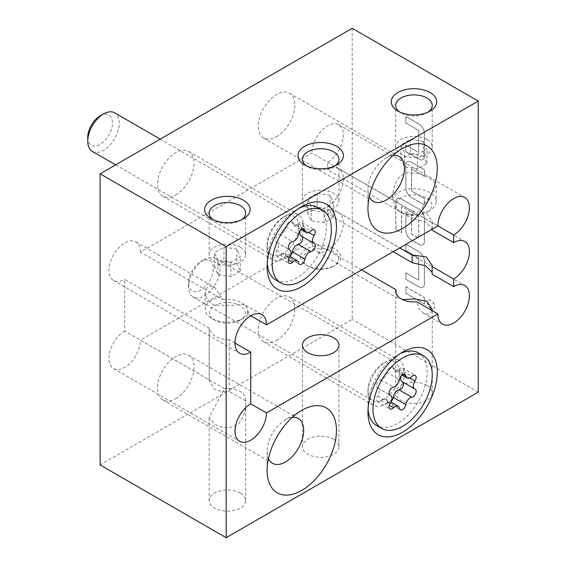 <?xml version="1.0" encoding="UTF-8"?>
<svg xmlns="http://www.w3.org/2000/svg" width="566" height="566" viewBox="0 0 566 566"><rect width="100%" height="100%" fill="white"/><g stroke="black" fill="none" stroke-linecap="round" stroke-linejoin="round"><path stroke-width="0.42" stroke-dasharray="2.83 2.12" d="M430.903 308.633A4.974 2.872 60 0 1 427.648 304.246A4.974 2.872 60 0 1 428.412 300.263A4.974 2.872 60 0 1 430.903 300.511A4.974 2.872 60 0 1 434.15 304.89A4.974 2.872 60 0 1 433.386 308.88A4.974 2.872 60 0 1 430.903 308.633M431.023 308.562A4.974 2.872 60 0 1 427.776 304.175A4.974 2.872 60 0 1 428.54 300.192A4.974 2.872 60 0 1 431.023 300.44A4.974 2.872 60 0 1 434.278 304.819A4.974 2.872 60 0 1 433.514 308.803A4.974 2.872 60 0 1 431.023 308.562M300.482 230.206A6.268 3.615 -60 0 1 301.515 228.24A4.563 2.632 120 0 0 301.763 222.565A4.563 2.632 120 0 0 299.478 222.792A4.563 2.632 120 0 0 298.324 223.704A6.268 3.615 -60 0 1 293.605 225.268A6.268 3.615 -60 0 1 292.36 223.174A4.563 2.632 120 0 0 291.462 221.646A4.563 2.632 120 0 0 289.176 221.872A4.563 2.632 120 0 0 285.986 226.853A6.268 3.615 -60 0 1 280.029 234.267A4.563 2.632 120 0 0 278.875 234.692A4.563 2.632 120 0 0 275.89 238.71A4.563 2.632 120 0 0 276.59 242.368A4.563 2.632 120 0 0 276.838 242.481A6.268 3.615 -60 0 1 277.184 242.644A6.268 3.615 -60 0 1 276.838 250.434A4.563 2.632 120 0 0 276.59 256.108A4.563 2.632 120 0 0 280.029 254.969A6.268 3.615 -60 0 1 281.613 253.71A6.268 3.615 -60 0 1 284.748 253.405A6.268 3.615 -60 0 1 285.986 255.499A4.563 2.632 120 0 0 286.891 257.028A4.563 2.632 120 0 0 290.471 255.74M401.322 375.753A6.268 3.615 -60 0 1 402.348 373.786A4.563 2.632 120 0 0 402.596 368.112A4.563 2.632 120 0 0 400.318 368.339A4.563 2.632 120 0 0 399.157 369.251A6.268 3.615 -60 0 1 394.438 370.815A6.268 3.615 -60 0 1 393.2 368.721A4.563 2.632 120 0 0 392.295 367.192A4.563 2.632 120 0 0 390.009 367.419A4.563 2.632 120 0 0 386.826 372.4A6.268 3.615 -60 0 1 380.861 379.814A4.563 2.632 120 0 0 379.708 380.232A4.563 2.632 120 0 0 376.723 384.257A4.563 2.632 120 0 0 377.423 387.915A4.563 2.632 120 0 0 377.678 388.028A6.268 3.615 -60 0 1 378.017 388.184A6.268 3.615 -60 0 1 377.678 395.974A4.563 2.632 120 0 0 377.423 401.655A4.563 2.632 120 0 0 380.861 400.509A6.268 3.615 -60 0 1 382.446 399.256A6.268 3.615 -60 0 1 385.58 398.945A6.268 3.615 -60 0 1 386.826 401.046A4.563 2.632 120 0 0 387.731 402.575A4.563 2.632 120 0 0 391.304 401.287M418.522 352.972A41.891 24.182 -60 0 1 424.939 386.536A41.891 24.182 -60 0 1 397.573 423.453A41.891 24.182 -60 0 1 376.631 425.526M368.056 409.084A41.891 24.182 -60 0 1 367.957 406.346A41.891 24.182 -60 0 1 397.573 355.045L402.617 352.137L397.573 355.045A41.891 24.182 -60 0 1 399.992 353.764M100.111 115.917A17.468 10.089 -60 0 1 112.464 123.048A17.468 10.089 -60 0 1 100.111 144.443A17.468 10.089 -60 0 1 87.758 137.312M92.371 151.44A22.279 12.862 120 0 0 103.514 150.337A22.279 12.862 120 0 0 118.068 130.704A22.279 12.862 120 0 0 114.657 112.846M282.873 217.507L282.873 217.507A22.279 12.862 120 0 0 267.117 244.795A22.279 12.862 120 0 0 271.737 254.997A22.279 12.862 120 0 0 282.873 253.893A22.279 12.862 120 0 0 297.433 234.253A22.279 12.862 120 0 0 294.016 216.403A22.279 12.862 120 0 0 282.873 217.507L285.391 216.049A25.845 14.921 120 0 0 267.117 247.703A25.845 14.921 120 0 0 272.472 259.539A25.845 14.921 120 0 0 285.391 258.259A25.845 14.921 120 0 0 302.279 235.477A25.845 14.921 120 0 0 298.317 214.769A25.845 14.921 120 0 0 285.391 216.049L282.873 217.507M299.159 208.217A41.891 24.182 120 0 0 296.74 209.498L296.74 209.498A41.891 24.182 120 0 0 267.117 260.806A41.891 24.182 120 0 0 267.216 263.544M275.798 279.979A41.891 24.182 120 0 0 296.74 277.906A41.891 24.182 120 0 0 324.106 240.989A41.891 24.182 120 0 0 317.682 207.425M432.141 229.202L432.141 222.544L437.907 225.876L418.465 214.648L420.333 213.898A22.279 12.862 0 0 0 429.714 210.665L426.63 212.448A17.914 10.344 180 0 1 401.294 212.448A17.914 10.344 180 0 1 401.294 197.824A17.914 10.344 180 0 1 426.63 197.824A17.914 10.344 180 0 1 426.63 212.448L429.714 210.665A22.279 12.862 0 0 0 436.245 201.567A22.279 12.862 0 0 0 422.484 189.681A22.279 12.862 0 0 0 398.202 192.475A22.279 12.862 0 0 0 392.606 197.888L394.325 200.711L311.866 153.103L140.446 252.075L222.905 299.683L221.044 296.945A22.279 12.862 0 0 0 211.656 300.171A22.279 12.862 0 0 0 205.133 309.269A22.279 12.862 0 0 0 211.656 318.368A22.279 12.862 0 0 0 243.168 318.368L243.168 318.368A22.279 12.862 0 0 0 248.764 312.948L245.842 305.385L243.168 304.572C240.493 304.359 236.998 304.607 232.683 305.322L213.651 305.102L207.354 300.143L205.133 293.146L205.762 289.785C206.915 287.259 208.882 286.127 211.656 286.382L214.882 287.514L221.044 296.945M418.465 214.648A20.143 11.631 180 0 1 399.716 211.535A20.143 11.631 180 0 1 394.325 200.711M392.606 197.888C392.479 191.166 394.346 184.764 398.202 178.679C400.884 175.276 404.379 173.253 408.694 172.623L418.706 173.521L427.719 177.165L434.016 181.24L436.237 185.443L435.608 188.16C434.455 190.593 432.495 193.494 429.714 196.869C424.797 202.366 421.67 208.04 420.333 213.898M240.083 320.151A17.914 10.344 180 0 1 214.747 320.151A17.914 10.344 180 0 1 214.747 305.52A17.914 10.344 180 0 1 240.083 305.52A17.914 10.344 180 0 1 240.083 320.151L243.168 318.368L240.083 320.151M395.924 289.686L398.436 298.671L316.479 251.361A22.279 12.862 120 0 0 338.758 238.491A22.279 12.862 120 0 0 338.758 212.766A22.279 12.862 120 0 0 327.622 213.87L327.622 206.229L399.78 247.887M426.877 385.425A18.268 10.549 0 0 0 406.968 383.14A18.268 10.549 0 0 0 395.691 392.889A18.268 10.549 0 0 0 401.039 400.346A18.268 10.549 0 0 0 420.948 402.631A18.268 10.549 0 0 0 432.233 392.889A18.268 10.549 0 0 0 426.877 385.425M399.638 111.983A18.268 10.549 0 0 0 401.039 112.896L397.891 111.078L401.039 112.896A18.268 10.549 0 0 0 426.877 112.896A18.268 10.549 0 0 0 428.285 111.983M234.975 343.038L229.209 339.706L229.209 391.375L245.453 400.749C246.344 409.289 243.953 417.121 238.279 424.238C230.072 428.936 222.141 428.816 214.493 423.884L209.144 417.234L224.504 388.658L140.446 340.124L311.866 241.158A22.279 12.862 120 0 0 316.479 251.361M245.453 400.749A18.268 10.549 0 0 0 245.686 399.072A18.268 10.549 0 0 0 240.331 391.608A18.268 10.549 0 0 0 224.504 388.658M240.331 493.127A18.268 10.549 0 0 0 220.422 490.842A18.268 10.549 0 0 0 209.144 500.585A18.268 10.549 0 0 0 214.493 508.049A18.268 10.549 0 0 0 234.409 510.334A18.268 10.549 0 0 0 245.686 500.585A18.268 10.549 0 0 0 240.331 493.127M213.092 219.686A18.268 10.549 0 0 0 214.493 220.599L211.344 218.78L214.493 220.599A18.268 10.549 0 0 0 240.338 220.599A18.268 10.549 0 0 0 241.739 219.686M229.209 339.706C223.513 339.65 218.61 338.355 214.493 335.829L209.144 329.179L209.229 328.174L124.69 279.363L124.69 331.032L209.229 379.843L209.229 328.174M209.229 379.843L209.144 380.911L214.493 389.175C218.61 391.212 223.513 391.948 229.209 391.375M333.607 439.28A18.268 10.549 0 0 0 313.698 436.987A18.268 10.549 0 0 0 302.414 446.737A18.268 10.549 0 0 0 307.77 454.194A18.268 10.549 0 0 0 327.679 456.479A18.268 10.549 0 0 0 338.956 446.737A18.268 10.549 0 0 0 333.607 439.28M306.362 165.838A18.268 10.549 0 0 0 307.77 166.744L304.614 164.925L307.77 166.744A18.268 10.549 0 0 0 333.607 166.744A18.268 10.549 0 0 0 335.008 165.838M386.231 403.799A25.845 14.921 120 0 0 403.112 381.024A25.845 14.921 120 0 0 399.15 360.316A25.845 14.921 120 0 0 386.231 361.596L386.231 361.596A25.845 14.921 120 0 0 367.957 393.25A25.845 14.921 120 0 0 373.305 405.079A25.845 14.921 120 0 0 386.231 403.799M276.569 340.491A25.845 14.921 120 0 0 293.457 317.717A25.845 14.921 120 0 0 289.495 297.001A25.845 14.921 120 0 0 276.569 298.282A25.845 14.921 120 0 0 259.688 321.056A25.845 14.921 120 0 0 263.65 341.772A25.845 14.921 120 0 0 276.569 340.491M393.087 155.417A25.845 14.921 120 0 0 386.231 157.829L402.617 148.37L386.231 157.829A25.845 14.921 120 0 0 367.957 189.49A25.845 14.921 120 0 0 369.287 196.635M276.569 136.731A25.845 14.921 120 0 0 293.457 113.95A25.845 14.921 120 0 0 289.495 93.241A25.845 14.921 120 0 0 276.569 94.522A25.845 14.921 120 0 0 259.688 117.296A25.845 14.921 120 0 0 263.65 138.012A25.845 14.921 120 0 0 276.569 136.731M292.254 417.39A25.845 14.921 120 0 0 285.391 419.809L301.777 410.35L285.391 419.809A25.845 14.921 120 0 0 267.117 451.463A25.845 14.921 120 0 0 268.454 458.616M175.736 398.705A25.845 14.921 120 0 0 192.624 375.93A25.845 14.921 120 0 0 188.662 355.222A25.845 14.921 120 0 0 175.736 356.502A25.845 14.921 120 0 0 158.848 379.277A25.845 14.921 120 0 0 162.81 399.985A25.845 14.921 120 0 0 175.736 398.705M175.736 194.945A25.845 14.921 120 0 0 192.624 172.17A25.845 14.921 120 0 0 188.662 151.462A25.845 14.921 120 0 0 175.736 152.735A25.845 14.921 120 0 0 158.848 175.517A25.845 14.921 120 0 0 162.81 196.225A25.845 14.921 120 0 0 175.736 194.945M327.622 206.229A22.279 12.862 120 0 0 342.175 186.589A22.279 12.862 120 0 0 338.758 168.739A22.279 12.862 120 0 0 327.622 169.842L327.622 162.201A22.279 12.862 120 0 0 342.175 142.568A22.279 12.862 120 0 0 338.758 124.711A22.279 12.862 120 0 0 327.622 125.815A22.279 12.862 120 0 0 311.866 153.103M140.446 252.075A22.279 12.862 120 0 0 135.833 241.873A22.279 12.862 120 0 0 124.69 242.977A22.279 12.862 120 0 0 110.129 262.61A22.279 12.862 120 0 0 113.547 280.467A22.279 12.862 120 0 0 124.69 279.363M240.331 247.158A18.268 10.549 0 0 0 220.422 244.873A18.268 10.549 0 0 0 209.144 254.615A18.268 10.549 0 0 0 214.493 262.079A18.268 10.549 0 0 0 234.409 264.364A18.268 10.549 0 0 0 245.686 254.615A18.268 10.549 0 0 0 240.331 247.158M426.877 139.455A18.268 10.549 0 0 0 406.968 137.17A18.268 10.549 0 0 0 395.691 146.919A18.268 10.549 0 0 0 401.039 154.376A18.268 10.549 0 0 0 420.948 156.662A18.268 10.549 0 0 0 432.233 146.919A18.268 10.549 0 0 0 426.877 139.455M296.74 209.498L301.777 206.59L296.74 209.498M307.77 208.224A18.268 10.549 180 0 1 302.414 200.767A18.268 10.549 180 0 1 313.698 191.025A18.268 10.549 180 0 1 333.607 193.31A18.268 10.549 180 0 1 338.956 200.767A18.268 10.549 180 0 1 327.679 210.517A18.268 10.549 180 0 1 307.77 208.224M333.353 266.296A17.914 10.344 180 0 1 308.017 266.296A17.914 10.344 180 0 1 308.017 251.672A17.914 10.344 180 0 1 333.353 251.672A17.914 10.344 180 0 1 333.353 266.296L334.93 265.39A20.143 11.631 0 0 0 334.93 248.941A20.143 11.631 0 0 0 306.447 248.941A20.143 11.631 0 0 0 306.447 265.39A20.143 11.631 0 0 0 334.93 265.39L333.353 266.296M200.944 289.99A17.468 10.089 -60 0 1 188.591 282.858A17.468 10.089 -60 0 1 200.944 261.464L204.347 259.497A22.279 12.862 120 0 0 188.591 286.785A22.279 12.862 120 0 0 193.211 296.987A22.279 12.862 120 0 0 204.347 295.884A22.279 12.862 120 0 0 218.908 276.25A22.279 12.862 120 0 0 215.49 258.393A22.279 12.862 120 0 0 204.347 259.497L200.944 261.464A17.468 10.089 -60 0 1 213.297 268.595A17.468 10.089 -60 0 1 200.944 289.99M383.713 363.047A22.279 12.862 120 0 0 383.706 363.047A22.279 12.862 120 0 0 367.957 390.342A22.279 12.862 120 0 0 372.57 400.537A22.279 12.862 120 0 0 383.713 399.433A22.279 12.862 120 0 0 398.266 379.8A22.279 12.862 120 0 0 394.849 361.943A22.279 12.862 120 0 0 383.713 363.047L386.231 361.596L383.706 363.047M393.165 251.707L327.622 213.87M100.111 464.927L352.201 319.387L352.201 28.3M124.69 331.032A22.279 12.862 120 0 0 110.129 350.665A22.279 12.862 120 0 0 113.547 368.516A22.279 12.862 120 0 0 130.718 362.551A22.279 12.862 120 0 0 140.446 340.124M418.394 152.247L418.776 152.028L418.776 130.852L418.394 130.194L405.921 122.992L405.921 116.44L419.151 124.081A7.485 4.323 60 0 1 424.443 133.251L424.443 156.174A7.485 4.323 60 0 1 422.894 159.605A7.485 4.323 60 0 1 419.151 159.23L405.921 151.589L405.921 145.037L418.267 152.318L418.649 152.098L418.649 130.923L418.267 130.265L405.921 122.992M405.921 165.123A7.485 4.323 60 0 1 407.47 161.699A7.485 4.323 60 0 1 411.213 162.067L424.443 169.708L424.443 176.259L411.97 169.057L411.588 169.276L411.588 190.452L411.97 191.103L424.443 198.312L424.443 204.857L411.213 197.216A7.485 4.323 60 0 1 405.921 188.046L405.794 165.201A7.485 4.323 60 0 1 407.343 161.77A7.485 4.323 60 0 1 411.086 162.145L424.443 169.708M395.896 201.913A7.485 4.323 60 0 1 397.445 198.482A7.485 4.323 60 0 1 401.195 198.857L419.151 209.222A7.485 4.323 60 0 1 424.443 218.391L424.443 241.314A7.485 4.323 60 0 1 422.894 244.745A7.485 4.323 60 0 1 419.151 244.37L411.213 239.786A7.485 4.323 60 0 1 405.921 230.617L405.921 211.847L411.588 215.122L411.588 233.737L411.97 234.395L418.663 238.13L418.776 216.707L418.394 216.056L401.683 206.533L401.57 232.697L395.896 229.421L395.768 201.984A7.485 4.323 60 0 1 397.325 198.56A7.485 4.323 60 0 1 401.068 198.928L419.024 209.3A7.485 4.323 60 0 1 424.323 218.469L424.323 241.392A7.485 4.323 60 0 1 422.767 244.816A7.485 4.323 60 0 1 419.024 244.448L411.086 239.864A7.485 4.323 60 0 1 405.794 230.695L405.921 211.847M418.394 279.958L418.776 279.738L418.776 258.563L418.394 257.912L405.921 250.703L405.921 244.158L419.151 251.799A7.485 4.323 60 0 1 424.443 260.968L424.443 283.891A7.485 4.323 60 0 1 422.894 287.316A7.485 4.323 60 0 1 419.151 286.948L405.921 279.307L405.921 272.755L418.267 280.029L418.649 279.816L418.649 258.634L405.921 250.703M424.443 297.426L424.443 303.977L405.921 293.28L405.921 286.729L424.443 297.426L424.443 303.977M478.242 392.16L352.201 319.387M327.622 162.201L412.161 211.012L412.161 218.653L327.622 169.842M222.905 299.683A20.143 11.631 180 0 1 247.045 313.621L250.731 315.743M311.866 241.158L361.653 269.904M432.141 310.6L429.106 314.215L423.587 313.196L418.861 308.534L416.873 301.784M432.141 274.213L432.233 265.504M248.764 312.948L247.045 313.621M412.161 211.012L426.219 212.858L432.233 221.476L432.141 222.544M432.141 230.185L432.233 229.18L426.24 222.169L412.161 218.653M236.878 249.153L223.952 247.158L214.493 252.62L217.952 260.077L230.878 262.079L240.338 256.617L236.878 249.153L236.878 263.714L223.952 261.711L223.952 247.158M423.418 141.458L410.499 139.455L401.039 144.917L404.499 152.381L417.425 154.376L426.884 148.915L423.418 141.458L423.418 156.011L410.499 154.009L410.499 139.455M330.148 195.305L317.222 193.303L307.762 198.765L311.229 206.229L324.148 208.231L333.607 202.77L330.148 195.305L330.148 209.859L317.222 207.864L317.222 193.303M402.935 382.114A4.563 2.632 120 0 0 402.596 381.852A4.563 2.632 120 0 0 402.348 381.732A6.268 3.615 -60 0 1 402.002 381.576M317.222 207.864L307.762 213.325L311.229 220.782L324.148 222.785L333.607 217.323L330.148 209.859M333.607 217.323L333.607 202.77M307.762 213.325L307.762 198.765M311.229 220.782L311.229 206.229M324.148 222.785L324.148 208.231M302.095 236.567A4.563 2.632 120 0 0 301.763 236.305A4.563 2.632 120 0 0 301.515 236.185A6.268 3.615 -60 0 1 301.169 236.029M410.499 154.009L401.039 159.471L404.499 166.935L417.425 168.93L426.884 163.468L423.418 156.011M426.884 163.468L426.884 148.915M401.039 159.471L401.039 144.917M404.499 166.935L404.499 152.381M417.425 168.93L417.425 154.376M223.952 261.711L214.493 267.173L217.952 274.637L230.878 276.632L240.338 271.171L236.878 263.714M240.338 271.171L240.338 256.617M214.493 267.173L214.493 252.62M217.952 274.637L217.952 260.077M230.878 276.632L230.878 262.079M424.323 304.048L405.794 293.351L405.921 286.729M405.794 286.799L424.323 297.497M405.794 250.78L405.794 244.229L419.024 251.87A7.485 4.323 60 0 1 424.323 261.039L424.323 283.962A7.485 4.323 60 0 1 422.767 287.387A7.485 4.323 60 0 1 419.024 287.019L405.794 279.378L405.921 272.755M405.794 272.826L418.267 280.029M405.794 211.917L411.461 215.193L411.461 233.808L411.843 234.465L418.536 238.201L418.649 216.778L418.267 216.127L401.825 206.632L401.443 206.852L401.443 232.768L395.896 229.421M395.768 229.492L395.768 201.984M424.323 169.786L424.323 176.33L411.843 169.128L411.461 169.347L411.461 190.523L411.843 191.181L424.323 198.383L424.323 204.934L411.086 197.293A7.485 4.323 60 0 1 405.794 188.124L405.794 165.201M405.794 123.063L405.794 116.511L419.024 124.152A7.485 4.323 60 0 1 424.323 133.321L424.323 156.244A7.485 4.323 60 0 1 422.767 159.676A7.485 4.323 60 0 1 419.024 159.301L405.794 151.66L405.921 145.037M405.794 145.115L418.267 152.318M285.986 255.499L298.593 262.78M276.838 242.481L288.971 249.486M285.986 226.853L298.593 234.133M298.324 223.704L310.932 230.985M386.826 401.046L399.426 408.319M377.678 388.028L389.804 395.033M386.826 372.4L399.426 379.673M399.157 369.251L411.765 376.524M402.348 373.786L409.699 378.031M402.348 381.732L414.949 389.012M393.2 368.721L403.119 374.444M380.861 379.814L393.469 387.087M377.678 395.974L390.278 403.254M380.861 400.509L389.302 405.383M301.515 228.24L308.866 232.485M301.515 236.185L314.116 243.465M292.36 223.174L302.286 228.905M280.029 234.267L292.629 241.548M276.838 250.434L289.445 257.707M280.029 254.969L288.462 259.836M284.748 253.405L290.132 256.511M276.59 242.368L289.198 249.648M385.58 398.945L390.965 402.058M377.423 387.915L390.031 395.188M115.641 164.876L271.737 254.997M267.117 244.795L267.117 247.703M401.294 212.448L399.716 211.535M436.245 185.443L436.245 201.567M214.747 320.151L211.656 318.368M205.133 293.146L205.133 309.269M395.691 392.889L395.691 291.37M209.144 500.585L209.144 417.234M302.414 446.737L302.414 345.218M289.495 297.001L399.15 360.316M289.495 93.241L399.15 156.556M188.662 355.222L298.317 418.529M188.662 151.462L298.317 214.769M113.547 280.467L239.595 353.234M135.833 241.873L214.889 287.514M209.144 254.615L209.144 213.141M395.691 146.919L395.691 105.439M302.414 200.767L302.414 159.287M308.017 266.296L306.447 265.39M188.591 282.858L188.591 286.785M193.211 296.987L372.57 400.537M367.957 390.342L367.957 393.25M215.49 258.393L394.849 361.943M367.957 406.346L367.957 412.168M338.956 200.767L338.956 159.287M267.117 260.806L267.117 266.628M432.233 146.919L432.233 105.439M245.686 254.615L245.686 213.141M423.587 313.196L442.52 324.127M338.758 212.766L464.806 285.533M113.547 368.516L239.595 441.289M245.842 305.385L261.874 314.639M338.758 124.711L464.806 197.484M338.758 168.739L464.806 241.505M162.81 196.225L272.472 259.539M162.81 399.985L272.472 463.299M267.117 451.463L267.117 470.388M263.65 138.012L373.305 201.319M367.957 189.49L367.957 208.408M263.65 341.772L373.305 405.079M333.607 166.744L336.756 164.925M338.956 446.737L338.956 345.218M209.144 380.911L209.144 329.179M240.338 220.599L243.486 218.78M245.686 500.585L245.686 399.072M432.233 229.18L432.233 221.476M426.877 112.896L430.033 111.078M432.233 392.889L432.233 309.531M160.206 139.144L294.016 216.403M402.596 368.112L415.203 375.385M394.438 370.815L401.952 375.152M392.295 367.192L404.895 374.466M378.017 388.184L389.691 394.927M377.423 401.655L390.031 408.928M387.731 402.575L400.332 409.848M402.596 381.852L415.203 389.125M301.763 222.565L314.363 229.846M293.605 225.268L301.119 229.605M291.462 221.646L304.062 228.919M277.184 242.644L288.858 249.387M276.59 256.108L289.198 263.381M286.891 257.028L299.499 264.308M301.763 236.305L314.363 243.578"/><path stroke-width="0.85" d="M290.471 255.74A4.563 2.632 120 0 0 292.36 251.82A6.268 3.615 -60 0 1 296.74 244.979A6.268 3.615 -60 0 1 298.324 244.406A4.563 2.632 120 0 0 302.039 241.052A4.563 2.632 120 0 0 302.095 236.567M309.34 252.259A6.268 3.615 -60 0 1 310.932 251.679A4.563 2.632 120 0 0 314.788 248A4.563 2.632 120 0 0 314.363 243.578A4.563 2.632 120 0 0 314.116 243.465A6.268 3.615 -60 0 1 313.776 243.309A6.268 3.615 -60 0 1 314.116 235.52A4.563 2.632 120 0 0 314.363 229.846A4.563 2.632 120 0 0 312.085 230.065A4.563 2.632 120 0 0 310.932 230.985A6.268 3.615 -60 0 1 306.213 232.548A6.268 3.615 -60 0 1 304.968 230.447A4.563 2.632 120 0 0 304.062 228.919A4.563 2.632 120 0 0 301.777 229.145A4.563 2.632 120 0 0 298.593 234.133A6.268 3.615 -60 0 1 292.629 241.548A4.563 2.632 120 0 0 291.476 241.965A4.563 2.632 120 0 0 288.497 245.991A4.563 2.632 120 0 0 289.198 249.648A4.563 2.632 120 0 0 289.445 249.762A6.268 3.615 -60 0 1 289.785 249.917A6.268 3.615 -60 0 1 289.445 257.707A4.563 2.632 120 0 0 289.198 263.381A4.563 2.632 120 0 0 292.629 262.242A6.268 3.615 -60 0 1 294.221 260.99A6.268 3.615 -60 0 1 297.348 260.678A6.268 3.615 -60 0 1 298.593 262.78A4.563 2.632 120 0 0 299.499 264.308A4.563 2.632 120 0 0 302.775 263.317A4.563 2.632 120 0 0 304.968 259.094A6.268 3.615 -60 0 1 309.34 252.259M391.304 401.287A4.563 2.632 120 0 0 393.2 397.36A6.268 3.615 -60 0 1 397.573 390.526A6.268 3.615 -60 0 1 399.157 389.946A4.563 2.632 120 0 0 402.872 386.599A4.563 2.632 120 0 0 402.935 382.114M410.18 397.799A6.268 3.615 -60 0 1 411.765 397.226A4.563 2.632 120 0 0 415.628 393.547A4.563 2.632 120 0 0 415.203 389.125A4.563 2.632 120 0 0 414.949 389.012A6.268 3.615 -60 0 1 414.609 388.849A6.268 3.615 -60 0 1 414.949 381.06A4.563 2.632 120 0 0 415.203 375.385A4.563 2.632 120 0 0 412.918 375.612A4.563 2.632 120 0 0 411.765 376.524A6.268 3.615 -60 0 1 407.046 378.095A6.268 3.615 -60 0 1 405.801 375.994A4.563 2.632 120 0 0 404.895 374.466A4.563 2.632 120 0 0 402.617 374.692A4.563 2.632 120 0 0 399.426 379.673A6.268 3.615 -60 0 1 393.469 387.087A4.563 2.632 120 0 0 392.309 387.512A4.563 2.632 120 0 0 389.33 391.531A4.563 2.632 120 0 0 390.031 395.188A4.563 2.632 120 0 0 390.278 395.309A6.268 3.615 -60 0 1 390.625 395.464A6.268 3.615 -60 0 1 390.278 403.254A4.563 2.632 120 0 0 390.031 408.928A4.563 2.632 120 0 0 393.469 407.789A6.268 3.615 -60 0 1 395.054 406.537A6.268 3.615 -60 0 1 398.188 406.225A6.268 3.615 -60 0 1 399.426 408.319A4.563 2.632 120 0 0 400.332 409.848A4.563 2.632 120 0 0 403.615 408.864A4.563 2.632 120 0 0 405.801 404.64A6.268 3.615 -60 0 1 410.18 397.799M402.617 357.953A41.891 24.182 120 0 0 375.251 394.87A41.891 24.182 120 0 0 381.668 428.434A41.891 24.182 120 0 0 402.617 426.361A41.891 24.182 120 0 0 429.983 389.45A41.891 24.182 120 0 0 423.559 355.88A41.891 24.182 120 0 0 402.617 357.953M381.668 428.434L376.631 425.526A41.891 24.182 -60 0 1 368.056 409.084M87.758 141.238L87.758 137.312A17.468 10.089 -60 0 1 100.111 115.917L103.514 113.95A22.279 12.862 120 0 0 87.758 141.238A22.279 12.862 120 0 0 92.371 151.44L115.641 164.876M301.777 212.413A41.891 24.182 120 0 0 274.418 249.323A41.891 24.182 120 0 0 280.835 282.894A41.891 24.182 120 0 0 301.777 280.814A41.891 24.182 120 0 0 329.143 243.904A41.891 24.182 120 0 0 322.726 210.333A41.891 24.182 120 0 0 301.777 212.413M267.216 263.544A41.891 24.182 120 0 0 275.798 279.979L280.835 282.894M361.653 269.904L395.924 289.686A18.268 10.549 0 0 0 395.691 291.37A18.268 10.549 0 0 0 401.039 298.827A18.268 10.549 0 0 0 416.873 301.784L437.907 313.925A22.279 12.862 120 0 0 442.52 324.127A22.279 12.862 120 0 0 464.806 311.265A22.279 12.862 120 0 0 464.806 285.533A22.279 12.862 120 0 0 453.663 286.637L432.141 274.213L432.141 266.572L453.663 278.996A22.279 12.862 120 0 0 468.216 259.362A22.279 12.862 120 0 0 464.806 241.505A22.279 12.862 120 0 0 453.663 242.609L432.141 230.185L432.141 229.202M402.44 299.555L414.772 298.961L426.877 301.268L432.233 309.531L432.141 310.6M430.033 92.52A22.725 13.124 0 0 0 397.891 92.52A22.725 13.124 0 0 0 397.891 111.078L397.891 111.078A22.725 13.124 0 0 0 430.033 111.078A22.725 13.124 0 0 0 430.033 92.52M428.285 111.983A18.268 10.549 0 0 0 432.233 105.439A18.268 10.549 0 0 0 426.877 97.975A18.268 10.549 0 0 0 406.968 95.689A18.268 10.549 0 0 0 395.691 105.439A18.268 10.549 0 0 0 399.638 111.983M243.486 200.222A22.725 13.124 0 0 0 211.344 200.222A22.725 13.124 0 0 0 211.344 218.78L211.344 218.78A22.725 13.124 0 0 0 243.486 218.78A22.725 13.124 0 0 0 243.486 200.222M241.739 219.686A18.268 10.549 0 0 0 245.686 213.141A18.268 10.549 0 0 0 240.331 205.677A18.268 10.549 0 0 0 220.422 203.392A18.268 10.549 0 0 0 209.144 213.141A18.268 10.549 0 0 0 213.092 219.686M333.607 337.76A18.268 10.549 0 0 0 313.698 335.475A18.268 10.549 0 0 0 302.414 345.218A18.268 10.549 0 0 0 307.77 352.682A18.268 10.549 0 0 0 327.679 354.967A18.268 10.549 0 0 0 338.956 345.218A18.268 10.549 0 0 0 333.607 337.76M336.756 146.368A22.725 13.124 0 0 0 304.614 146.368A22.725 13.124 0 0 0 304.614 164.925L304.614 164.925A22.725 13.124 0 0 0 336.756 164.925A22.725 13.124 0 0 0 336.756 146.368M335.008 165.838A18.268 10.549 0 0 0 338.956 159.287A18.268 10.549 0 0 0 333.607 151.829A18.268 10.549 0 0 0 313.698 149.544A18.268 10.549 0 0 0 302.414 159.287A18.268 10.549 0 0 0 306.362 165.838M402.617 148.37L402.617 148.37A49.023 28.3 120 0 0 367.957 208.408A49.023 28.3 120 0 0 402.617 228.423A49.023 28.3 120 0 0 437.277 168.385A49.023 28.3 120 0 0 402.617 148.37M369.287 196.635A25.845 14.921 120 0 0 373.305 201.319A25.845 14.921 120 0 0 386.231 200.039A25.845 14.921 120 0 0 403.112 177.264A25.845 14.921 120 0 0 399.15 156.556A25.845 14.921 120 0 0 393.087 155.417M301.777 410.35L301.777 410.35A49.023 28.3 120 0 0 267.117 470.388A49.023 28.3 120 0 0 301.777 490.397A49.023 28.3 120 0 0 336.445 430.365A49.023 28.3 120 0 0 301.777 410.35M268.454 458.616A25.845 14.921 120 0 0 272.472 463.299A25.845 14.921 120 0 0 285.391 462.019A25.845 14.921 120 0 0 302.279 439.244A25.845 14.921 120 0 0 298.317 418.529A25.845 14.921 120 0 0 292.254 417.39M453.663 198.588A22.279 12.862 120 0 0 437.907 225.876L453.663 234.968A22.279 12.862 120 0 0 468.216 215.335A22.279 12.862 120 0 0 464.806 197.484A22.279 12.862 120 0 0 453.663 198.588M437.907 225.876L266.487 324.842A22.279 12.862 120 0 0 261.874 314.639A22.279 12.862 120 0 0 250.731 315.743A22.279 12.862 120 0 0 236.178 335.383A22.279 12.862 120 0 0 239.595 353.234A22.279 12.862 120 0 0 250.731 352.13L234.975 343.038M301.777 206.59L301.777 206.59A49.023 28.3 120 0 0 267.117 266.628A49.023 28.3 120 0 0 301.777 286.637A49.023 28.3 120 0 0 336.445 226.598A49.023 28.3 120 0 0 301.777 206.59M322.726 210.333L317.682 207.425A41.891 24.182 120 0 0 299.159 208.217M402.617 352.137L402.617 352.13A49.023 28.3 120 0 0 402.617 352.137A49.023 28.3 120 0 0 367.957 412.168A49.023 28.3 120 0 0 402.617 432.183A49.023 28.3 120 0 0 437.277 372.145A49.023 28.3 120 0 0 402.617 352.13M399.992 353.764A41.891 24.182 -60 0 1 418.522 352.972L423.559 355.88M453.663 286.637L453.663 278.996M453.663 242.609L453.663 234.968M399.78 247.887L412.161 255.04L412.161 262.681L393.165 251.707M250.731 352.13L250.731 403.799A22.279 12.862 120 0 0 236.178 423.432A22.279 12.862 120 0 0 239.595 441.289A22.279 12.862 120 0 0 256.759 435.318A22.279 12.862 120 0 0 266.487 412.897L437.907 313.925M478.242 392.16L478.242 101.073L226.152 246.613L226.152 537.7L478.242 392.16M478.242 101.073L352.201 28.3L100.111 173.84L100.111 464.927L226.152 537.7M226.152 246.613L100.111 173.84M250.731 315.743L266.487 324.842M266.487 412.897L250.731 403.799M432.141 272.26L425.554 265.836L412.161 262.681M412.161 255.04L426.219 256.886L432.233 265.504L432.141 266.572M160.206 139.144L114.657 112.846A22.279 12.862 120 0 0 103.514 113.95L100.111 115.917M414.609 388.849L402.002 381.576A6.268 3.615 -60 0 1 401.322 375.753M313.776 243.309L301.169 236.029A6.268 3.615 -60 0 1 300.482 230.206M298.324 244.406L310.932 251.679M288.971 249.486L289.445 249.762M399.157 389.946L411.765 397.226M389.804 395.033L390.278 395.309M409.699 378.031L414.949 381.06M403.119 374.444L405.801 375.994M389.302 405.383L393.469 407.789M393.2 397.36L405.801 404.64M308.866 232.485L314.116 235.52M302.286 228.905L304.968 230.447M288.462 259.836L292.629 262.242M292.36 251.82L304.968 259.094M290.132 256.511L297.348 260.678M390.965 402.058L398.188 406.225M401.952 375.152L407.046 378.095M389.691 394.927L390.625 395.464M301.119 229.605L306.213 232.548M288.858 249.387L289.785 249.917"/></g></svg>

